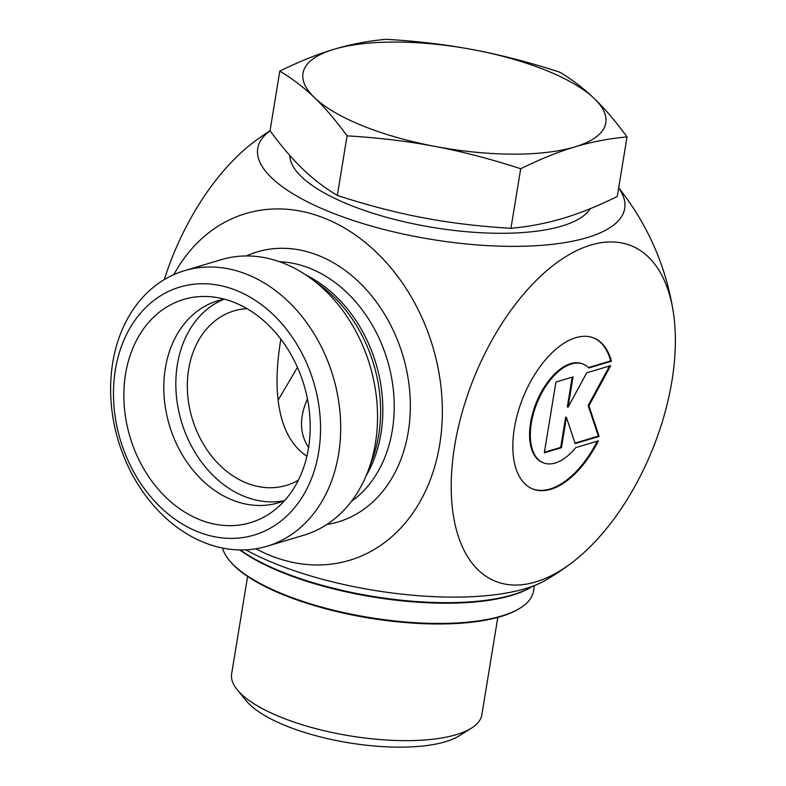 <?xml version="1.0" encoding="UTF-8"?>
<svg xmlns="http://www.w3.org/2000/svg" width="786" height="786" viewBox="0 0 786 786"><rect width="100%" height="100%" fill="white"/><g stroke="black" fill="none" stroke-linecap="round" stroke-linejoin="round"><path stroke-width="1.18" d="M611.41 361.226L588.822 367.986A53.212 28.276 112.1 0 0 583.271 364.164A53.212 28.276 112.1 0 0 537.084 402.874A53.212 28.276 112.1 0 0 543.303 462.807A53.212 28.276 112.1 0 0 575.784 447.607L598.382 440.838A81.439 43.279 -67.9 0 1 532.702 488.971A81.439 43.279 -67.9 0 1 523.181 397.235A81.439 43.279 -67.9 0 1 593.872 338.009A81.439 43.279 -67.9 0 1 611.41 361.226L610.663 360.921A81.439 43.279 112.1 0 0 593.499 337.862M532.328 488.813A81.439 43.279 112.1 0 0 597.311 441.162M543.303 462.807L542.556 462.502A53.212 28.276 -67.9 0 1 536.327 402.56A53.212 28.276 -67.9 0 1 582.524 363.859L583.271 364.164M588.419 367.583L610.663 360.921M544.433 452.255L560.703 447.381L565.665 417.061L566.421 417.366L561.45 447.686L544.334 452.815L555.928 382.045L573.043 376.916L568.072 407.236L586.729 372.819L610.693 365.647L588.92 405.822L599.099 436.417L575.146 443.589L566.421 417.366M561.45 447.686L560.703 447.381M574.979 443.108L598.352 436.112L588.164 405.507L609.592 365.981M599.099 436.417L598.352 436.112M588.92 405.822L588.164 405.507M568.072 407.236L567.325 406.932L572.198 377.172M184.415 270.698L221.259 259.665A143.828 112.093 73.3 0 1 310.912 278.47A143.828 112.093 73.3 0 1 375.433 443.206A143.828 112.093 73.3 0 1 368.329 470.264A143.828 112.093 73.3 0 1 303.76 535.237L266.906 546.27A143.828 112.093 -106.7 0 0 338.579 454.239A143.828 112.093 -106.7 0 0 299.584 313.565A143.828 112.093 -106.7 0 0 184.415 270.698A143.828 112.093 -106.7 0 0 118.273 440.632A143.828 112.093 -106.7 0 0 266.906 546.27M255.931 548.795A180.976 141.048 -106.7 0 0 270.02 555.407A180.976 141.048 -106.7 0 0 435.473 463.917A180.976 141.048 -106.7 0 0 357.61 236.576A180.976 141.048 -106.7 0 0 173.853 274.619M280.887 339.169C273.538 381.397 274.078 434.353 306.884 456.234M571.756 562.815A180.976 96.167 112.1 0 0 671.932 380.964A180.976 96.167 112.1 0 0 673.317 312.189A180.976 96.167 112.1 0 0 546.172 271.18A180.976 96.167 112.1 0 0 451.94 503.728A180.976 96.167 112.1 0 0 571.756 562.815A263.683 263.683 0 0 1 545.582 580.255A180.976 60.09 -170.7 0 1 274.854 563.513A180.976 60.09 -170.7 0 1 245.9 549.856M618.67 187.982A185.928 61.74 -170.7 0 1 431.101 239.337A185.928 61.74 -170.7 0 1 270.119 130.8M318.654 452.245A129.444 100.883 73.3 0 1 149.124 494.826A129.444 100.883 73.3 0 1 183.295 286.124A129.444 100.883 73.3 0 1 318.654 452.245M308.495 448.128A116.505 90.793 73.3 0 1 272.241 511.824A116.505 90.793 73.3 0 1 167.212 498.599A116.505 90.793 73.3 0 1 125.564 374.008A116.505 90.793 73.3 0 1 207.799 296.548A116.505 90.793 73.3 0 1 308.495 448.128M298.346 480.197A91.088 70.995 73.3 0 1 286.32 485.404A91.088 70.995 73.3 0 1 213.379 458.258A91.088 70.995 73.3 0 1 188.679 369.165A91.088 70.995 73.3 0 1 234.071 310.883A91.088 70.995 73.3 0 1 246.991 308.623M224.354 299.132A105.471 82.196 -106.7 0 0 217.919 300.704A105.471 82.196 -106.7 0 0 165.355 368.192A105.471 82.196 -106.7 0 0 193.955 471.345A105.471 82.196 -106.7 0 0 278.411 502.785A105.471 82.196 -106.7 0 0 284.65 500.564M224.02 299.191A105.471 82.196 -106.7 0 0 181.448 421.718A105.471 82.196 -106.7 0 0 284.345 500.692M164.264 279.61A180.976 96.167 -67.9 0 1 253.701 142.148A263.683 263.683 0 0 1 270.06 130.731C281.211 146.029 292.107 158.782 302.708 168.98C313.309 179.188 324.844 188.001 337.322 195.419C367.19 205.156 395.8 212.603 423.163 217.781C450.516 222.969 479.774 226.476 510.939 228.313C528.978 226.663 546.378 223.332 563.14 218.311C579.901 213.301 597.94 206.02 617.275 196.48L627.032 136.911C608.993 138.552 591.593 141.883 574.831 146.903A153.417 50.943 9.3 0 0 594.363 98.633A153.417 50.943 9.3 0 0 473.909 49.823A153.417 50.943 9.3 0 0 333.932 49.302C350.684 44.271 368.084 40.941 386.132 39.3C417.297 41.127 446.556 44.635 473.909 49.823C501.272 55 529.882 62.458 559.75 72.184C572.228 79.612 583.762 88.425 594.363 98.633C604.965 108.822 615.86 121.584 627.032 136.911M308.593 447.509C299.554 433.852 299.171 417.631 307.434 398.846M497.793 617.413L481.847 714.818A126.762 42.09 -170.7 0 1 471.443 728.131A126.762 42.09 -170.7 0 1 349.947 735.873A126.762 42.09 -170.7 0 1 237.264 689.784A126.762 42.09 -170.7 0 1 231.644 673.848L247.6 576.433M237.264 689.784L246.352 700.906A115.257 38.268 9.3 0 0 348.807 742.809A115.257 38.268 9.3 0 0 459.279 735.775L471.443 728.131M574.831 146.903C558.08 151.914 540.031 159.194 520.696 168.744C490.828 159.008 462.207 151.56 434.855 146.383A153.417 50.943 9.3 0 0 574.831 146.903M434.855 146.383C407.492 141.195 378.233 137.688 347.068 135.86C335.897 120.533 325.001 107.77 314.4 97.572A153.417 50.943 9.3 0 0 434.855 146.383M314.4 97.572C303.799 87.374 292.264 78.561 279.787 71.133C299.132 61.583 317.171 54.313 333.932 49.302A153.417 50.943 9.3 0 0 314.4 97.572M347.068 135.86L337.322 195.419M279.787 71.133L270.04 130.702M289.798 155.461A153.417 50.943 9.3 0 0 349.328 204.802A153.417 50.943 9.3 0 0 590.276 208.673M520.696 168.744L510.939 228.313M534.392 585.56L533.448 591.298A157.731 52.377 -170.7 0 1 520.509 607.853A157.731 52.377 -170.7 0 1 369.332 617.491A157.731 52.377 -170.7 0 1 229.119 560.143A157.731 52.377 -170.7 0 1 223.391 550.672A157.731 52.377 -170.7 0 1 222.546 548.058M229.119 560.143L229.876 561.066A156.778 52.053 9.3 0 0 369.233 618.071A156.778 52.053 9.3 0 0 519.497 608.492L520.509 607.853M239.769 549.954A165.885 55.079 9.3 0 0 390.721 599.571A165.885 55.079 9.3 0 0 531.68 586.828L532.633 586.228A166.838 55.403 -170.7 0 1 392.008 599.138A166.838 55.403 -170.7 0 1 240.28 549.964M310.912 278.47L319.941 285.102A130.987 102.082 73.3 0 1 378.705 435.12A130.987 102.082 73.3 0 1 372.23 459.761L368.329 470.264M366.138 475.766A129.444 100.883 -106.7 0 0 380.945 433.597A129.444 100.883 -106.7 0 0 306.059 275.08M279.58 261.728A129.444 100.883 73.3 0 1 392.332 430.188A129.444 100.883 73.3 0 1 351.342 501.468M326.76 524.537A140.949 109.853 -106.7 0 0 408.278 431.779A140.949 109.853 -106.7 0 0 365.411 288.649A140.949 109.853 -106.7 0 0 246.362 255.961M673.327 312.288A263.683 263.683 0 0 0 618.69 187.844M297.472 367.347L278.077 400.182"/></g></svg>
